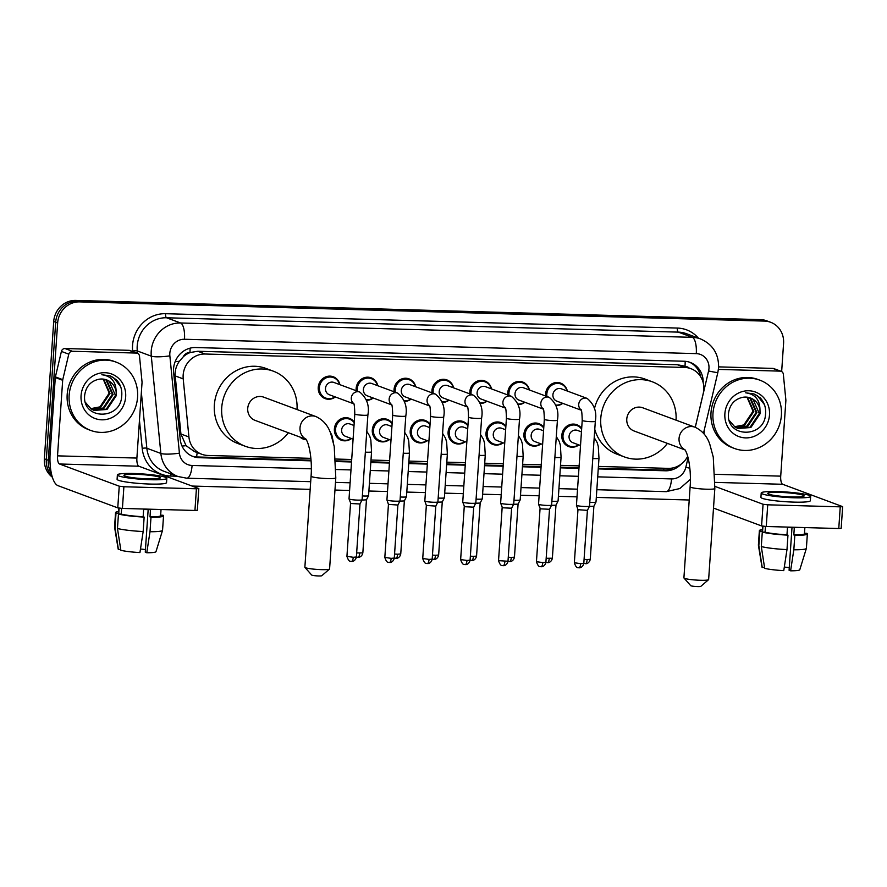 <?xml version="1.0" encoding="UTF-8"?>
<svg xmlns="http://www.w3.org/2000/svg" width="887" height="887" viewBox="0 0 887 887"><rect width="100%" height="100%" fill="white"/><g stroke="black" fill="none" stroke-linecap="round" stroke-linejoin="round"><path stroke-width="1.33" d="M578.912 444.93A11.664 10.877 -69.6 0 1 568.7 446.571A11.664 10.877 -69.6 0 1 561.815 435.34A11.664 10.877 -69.6 0 1 576.827 424.718A11.664 10.877 -69.6 0 1 581.684 428.476M541.003 443.866A11.664 10.877 -69.6 0 1 530.803 445.507A11.664 10.877 -69.6 0 1 523.918 434.275A11.664 10.877 -69.6 0 1 538.919 423.653A11.664 10.877 -69.6 0 1 543.775 427.412M503.106 442.801A11.664 10.877 -69.6 0 1 492.895 444.442A11.664 10.877 -69.6 0 1 486.009 433.211A11.664 10.877 -69.6 0 1 501.022 422.589A11.664 10.877 -69.6 0 1 505.867 426.348M465.198 441.737A11.664 10.877 -69.6 0 1 454.987 443.389A11.664 10.877 -69.6 0 1 448.101 432.146A11.664 10.877 -69.6 0 1 463.114 421.525A11.664 10.877 -69.6 0 1 467.97 425.283M427.29 440.673A11.664 10.877 -69.6 0 1 417.09 442.325A11.664 10.877 -69.6 0 1 410.204 431.082A11.664 10.877 -69.6 0 1 425.206 420.46A11.664 10.877 -69.6 0 1 430.062 424.219M389.393 439.608A11.664 10.877 -69.6 0 1 379.181 441.26A11.664 10.877 -69.6 0 1 372.296 430.018A11.664 10.877 -69.6 0 1 387.309 419.396A11.664 10.877 -69.6 0 1 392.154 423.166M351.485 438.544A11.664 10.877 -69.6 0 1 341.273 440.196A11.664 10.877 -69.6 0 1 334.388 428.953A11.664 10.877 -69.6 0 1 349.4 418.331A11.664 10.877 -69.6 0 1 354.257 422.101M306.314 439.752A11.664 10.877 -69.6 0 1 303.376 439.132A11.664 10.877 -69.6 0 1 300.017 437.08M335.33 396.966A11.664 10.877 -69.6 0 1 325.119 398.618A11.664 10.877 -69.6 0 1 318.233 387.375A11.664 10.877 -69.6 0 1 333.246 376.753A11.664 10.877 -69.6 0 1 339.898 384.67M373.239 398.03A11.664 10.877 -69.6 0 1 366.464 400.314M356.197 390.723A11.664 10.877 -69.6 0 1 356.142 388.439A11.664 10.877 -69.6 0 1 371.154 377.818A11.664 10.877 -69.6 0 1 377.807 385.734M486.952 401.223A11.664 10.877 -69.6 0 1 480.177 403.507M469.91 393.917A11.664 10.877 -69.6 0 1 469.855 391.633A11.664 10.877 -69.6 0 1 484.867 381.011A11.664 10.877 -69.6 0 1 491.52 388.927M562.757 403.341A11.664 10.877 -69.6 0 1 555.983 405.636M545.727 396.045A11.664 10.877 -69.6 0 1 545.66 393.761A11.664 10.877 -69.6 0 1 560.673 383.14A11.664 10.877 -69.6 0 1 567.325 391.045M524.849 402.277A11.664 10.877 -69.6 0 1 518.086 404.572M507.819 394.981A11.664 10.877 -69.6 0 1 507.763 392.697A11.664 10.877 -69.6 0 1 522.765 382.075A11.664 10.877 -69.6 0 1 529.417 389.992M449.044 400.159A11.664 10.877 -69.6 0 1 442.269 402.443M432.013 392.852A11.664 10.877 -69.6 0 1 431.947 390.568A11.664 10.877 -69.6 0 1 446.959 379.946A11.664 10.877 -69.6 0 1 453.612 387.863M411.136 399.095A11.664 10.877 -69.6 0 1 404.372 401.379M394.105 391.788A11.664 10.877 -69.6 0 1 394.05 389.504A11.664 10.877 -69.6 0 1 409.051 378.882A11.664 10.877 -69.6 0 1 415.704 386.799M695.242 427.29L703.225 393.484A21.865 20.401 110.4 0 0 703.801 389.726A21.865 20.401 110.4 0 0 690.884 368.659A21.865 20.401 110.4 0 0 684.753 367.462L205.152 354.013A21.865 20.401 110.4 0 0 183.21 378.882L188.92 436.969A21.865 20.401 110.4 0 0 201.77 454.266A21.865 20.401 110.4 0 0 207.913 455.452L310.882 458.346M183.343 356.729A21.865 20.401 -69.6 0 1 190.306 352.505L189.951 352.494A7.284 6.797 110.4 0 0 183.343 356.729L179.385 361.253C176.214 365.699 174.828 370.589 175.216 375.922L180.926 434.009L186.07 445.673L194.386 451.527L201.77 454.266M690.884 368.659L683.511 365.91L677.358 364.723L197.757 351.263L190.306 352.505M598.415 466.418L668.199 468.369A21.865 20.401 110.4 0 0 687.691 456.317M335.796 459.045L351.707 459.488M370.999 460.031L389.604 460.553M408.896 461.096L427.512 461.617M446.804 462.16L465.42 462.681M484.701 463.225L503.317 463.746M522.609 464.289L541.225 464.81M560.517 465.353L579.133 465.875M703.18 382.707A21.865 20.401 110.4 0 0 690.23 362.428A21.865 20.401 110.4 0 0 684.088 361.242L195.583 347.538A21.865 20.401 110.4 0 0 173.63 372.418L180.205 439.22A21.865 20.401 110.4 0 0 193.056 456.506A21.865 20.401 110.4 0 0 199.198 457.703L311.082 460.841M689.232 362.096A21.865 20.401 -69.6 0 1 700.83 377.008M51.291 473.059A21.865 20.401 -69.6 0 1 48.286 460.298L57.644 322.979A21.865 20.401 -69.6 0 1 79.653 301.879L764.527 321.094A21.865 20.401 -69.6 0 1 770.67 322.28A21.865 20.401 -69.6 0 1 783.576 343.347L781.658 371.553M689.221 500.002L596.308 497.396M577.016 496.853L558.4 496.332M539.108 495.789L520.503 495.268M501.21 494.724L482.595 494.203M463.302 493.66L444.686 493.139M425.405 492.595L406.789 492.074M387.497 491.531L368.881 491.01M349.589 490.467L334.964 490.056M310.173 489.369L192.246 486.054M52.344 477.195A21.865 20.401 -69.6 0 1 44.35 458.834L53.708 321.515A21.865 20.401 -69.6 0 1 75.717 300.416L760.591 319.63L762.565 320.362A21.865 20.401 -69.6 0 1 768.696 321.549A21.865 20.401 -69.6 0 0 762.565 320.362L77.679 301.148L762.565 320.362L764.527 321.094M53.708 321.515L55.681 322.247A21.865 20.401 -69.6 0 1 77.679 301.148A21.865 20.401 -69.6 0 0 55.681 322.247L46.312 459.566L55.681 322.247L57.644 322.979M51.934 475.787A21.865 20.401 -69.6 0 1 46.312 459.566A21.865 20.401 -69.6 0 0 51.934 475.787M598.248 468.901L665.505 470.786A21.865 20.401 110.4 0 0 681.172 464.112M335.94 461.539L351.529 461.972M370.821 462.515L389.437 463.036M408.73 463.579L427.346 464.101M446.638 464.644L465.243 465.165M484.535 465.708L503.151 466.229M522.443 466.773L541.059 467.294M560.351 467.837L578.956 468.358M311.038 460.165L197.224 456.971A21.865 20.401 -69.6 0 1 192.08 456.118M673.155 467.881A21.865 20.401 -69.6 0 1 663.531 470.055L598.293 468.225M579.011 467.682L560.396 467.161M541.103 466.617L522.487 466.096M503.195 465.553L484.579 465.032M465.298 464.489L446.682 463.968M427.39 463.424L408.774 462.903M389.482 462.36L370.866 461.839M351.585 461.295L335.907 460.863M760.591 319.63A21.865 20.401 -69.6 0 1 766.734 320.817L770.67 322.28M712.982 413.364A36.434 33.994 -69.6 0 1 759.882 380.179A36.434 33.994 -69.6 0 1 781.392 415.293A36.434 33.994 -69.6 0 1 734.491 448.478A36.434 33.994 -69.6 0 1 712.982 413.364M734.491 448.478L732.529 447.747A36.434 33.994 -69.6 0 1 711.008 412.632A36.434 33.994 -69.6 0 1 757.908 379.448L759.882 380.179M769.495 414.95A23.761 22.164 -69.6 0 1 745.579 437.89A23.761 22.164 -69.6 0 1 724.879 413.697A23.761 22.164 -69.6 0 1 748.794 390.768A23.761 22.164 -69.6 0 1 769.495 414.95M728.526 413.098C725.522 438.056 764.261 438.621 765.514 414.484C766.18 407.942 764.428 402.399 760.226 397.842L753.906 393.906L745.668 392.808C755.014 394.061 759.782 399.693 759.971 409.683A16.465 15.367 -69.6 0 0 750.469 397.975A16.465 15.367 -69.6 0 0 742.153 397.443C734.381 399.416 729.835 404.638 728.526 413.098M737.54 428.31L750.069 427.246L759.283 413.508L753.041 399.35L750.324 397.919M729.258 420.482L734.868 426.913L737.929 428.454L750.857 427.534L760.07 413.808L759.971 409.683M736.033 427.601L746.943 426.082L756.167 412.355L749.914 398.185L748.695 397.443M736.398 427.789L747.73 426.381L756.944 412.643L750.701 398.474L749.105 397.542M734.58 426.714L743.827 424.928L753.041 411.191L746.987 397.154M734.935 426.957L744.603 425.217L753.817 411.479L747.419 397.21M764.417 404.594L757.443 395.757L753.795 393.872M718.415 369.402L780.161 371.132L772.788 368.393A3.648 3.404 -69.6 0 1 773.808 368.593L781.181 371.331A3.648 3.404 110.4 0 0 780.161 371.132M718.636 366.874L772.788 368.393M842.65 506.643L841.175 528.319L838.769 528.53L840.244 506.843L842.65 506.643L782.678 484.28A7.284 2.506 91.6 0 1 780.715 476.142L785.871 400.569A3.648 3.404 110.4 0 0 785.86 399.948L783.332 374.214A3.648 3.404 110.4 0 0 781.181 371.331M766.246 526.49L761.589 525.936L763.064 504.259L767.721 504.814L766.246 526.49L838.769 528.53M713.503 508.074L761.589 525.936M767.721 504.814L840.244 506.843M763.064 504.259L714.966 486.386M704.067 433.976L704.378 429.563M792.08 496.964A18.217 1.985 3.9 0 0 804.11 495.911A18.217 1.985 3.9 0 0 779.784 492.396A18.217 1.985 3.9 0 0 767.754 493.438A18.217 1.985 3.9 0 0 792.08 496.964M791.991 527.71L789.086 570.263L790.605 570.818L793.832 549.785L794.819 535.338L793.821 534.961L794.308 527.732A21.133 2.295 3.9 0 1 790.993 527.676A21.133 2.295 3.9 0 1 787.468 527.543L786.98 534.772L787.966 535.138L786.991 549.596L783.764 570.629A18.949 2.062 3.9 0 1 764.683 568.356L761.301 546.547L762.288 532.089L765.06 532.167L765.448 526.457M789.264 567.658A14.569 1.586 3.9 0 0 784.308 567.07M762.609 526.168L762.288 530.825A21.133 2.295 3.9 0 0 762.598 531.258L759.826 531.169L758.84 545.627L762.221 567.447L764.55 567.514M762.942 526.224L762.598 531.258M765.06 532.167A21.133 2.295 3.9 0 0 786.98 534.772M761.212 492.995L760.924 497.33A24.781 2.694 3.9 0 0 793.998 502.12A24.781 2.694 3.9 0 0 810.352 500.7L810.651 496.365A24.781 2.694 3.9 0 0 777.577 491.575A24.781 2.694 3.9 0 0 761.212 492.995A24.781 2.694 3.9 0 0 794.297 497.784A24.781 2.694 3.9 0 0 810.651 496.365M762.376 529.572A24.049 2.617 3.9 0 0 759.383 530.626A24.049 2.617 3.9 0 0 759.826 531.169M762.288 532.089A24.049 2.617 3.9 0 0 787.966 535.138M759.383 530.626L758.396 545.073A24.049 2.617 3.9 0 0 758.396 545.139A24.049 2.617 3.9 0 0 758.84 545.627M761.301 546.547A24.049 2.617 3.9 0 0 786.991 549.596M758.396 545.139L762.011 567.159A18.949 2.062 3.9 0 0 762.221 567.447M793.821 534.961A21.133 2.295 3.9 0 0 804.454 533.697L804.875 527.577M794.819 535.338A24.049 2.617 3.9 0 0 807.358 533.896A24.049 2.617 3.9 0 0 806.915 533.342L804.487 533.275M793.832 549.785A24.049 2.617 3.9 0 0 806.361 548.41A24.049 2.617 3.9 0 0 806.383 548.343L807.358 533.896M790.605 570.818A18.949 2.062 3.9 0 0 799.797 569.731L806.361 548.41M708.547 579.699L700.83 586.351A5.1 0.554 -176.1 0 1 697.504 586.584A5.1 0.554 -176.1 0 1 690.718 585.664L683.977 578.025A12.385 1.353 3.9 0 0 700.453 580.275A12.385 1.353 3.9 0 0 708.547 579.699A12.385 1.353 3.9 0 0 708.635 579.566L714.833 488.504A12.385 1.353 -176.1 0 1 706.662 489.214A12.385 1.353 -176.1 0 1 690.119 486.819L683.91 577.88A12.385 1.353 3.9 0 0 683.977 578.025M684.997 449.809A12.385 11.553 110.4 0 1 679.054 438.488A12.385 11.553 110.4 0 1 691.516 426.525A12.385 11.553 110.4 0 1 694.998 427.201L642.72 407.776A12.385 11.553 110.4 0 0 626.776 419.063A12.385 11.553 110.4 0 0 634.083 430.993L685.097 449.953M667.423 443.389A40.081 37.387 -69.6 0 1 624.437 456.949A40.081 37.387 -69.6 0 1 600.776 418.331A40.081 37.387 -69.6 0 1 652.366 381.82A40.081 37.387 -69.6 0 1 676.049 420.161M594.445 408.685A40.081 37.387 -69.6 0 1 644.982 379.071L652.366 381.82M624.437 456.949L617.064 454.211A40.081 37.387 -69.6 0 1 594.767 429.352M329.498 569.066L321.793 575.718A5.1 0.554 -176.1 0 1 318.455 575.951A5.1 0.554 -176.1 0 1 311.67 575.031L304.928 567.392A12.385 1.353 3.9 0 0 321.404 569.631A12.385 1.353 3.9 0 0 329.498 569.066A12.385 1.353 3.9 0 0 329.587 568.922L335.796 477.86A12.385 1.353 -176.1 0 1 327.613 478.581A12.385 1.353 -176.1 0 1 311.071 476.175L304.873 567.236A12.385 1.353 3.9 0 0 304.928 567.392M305.948 439.165A12.385 11.553 110.4 0 1 300.006 427.856A12.385 11.553 110.4 0 1 312.479 415.892A12.385 11.553 110.4 0 1 315.949 416.568L263.672 397.143A12.385 11.553 110.4 0 0 247.728 408.419A12.385 11.553 110.4 0 0 255.046 420.36L306.048 439.32M288.375 432.745A40.081 37.387 -69.6 0 1 245.4 446.316A40.081 37.387 -69.6 0 1 221.728 407.698A40.081 37.387 -69.6 0 1 273.318 371.176A40.081 37.387 -69.6 0 1 297.012 409.528M245.4 446.316L238.015 443.578A40.081 37.387 -69.6 0 1 214.355 404.949A40.081 37.387 -69.6 0 1 265.945 368.438L273.318 371.176M581.229 410.215L556.781 401.124A6.564 6.12 -69.6 0 1 552.911 394.804A6.564 6.12 -69.6 0 1 561.349 388.828L587.127 398.407A6.564 6.12 -69.6 0 0 581.107 409.905M546.946 396.5A10.932 10.2 -69.6 0 1 546.835 393.961A10.932 10.2 -69.6 0 1 560.906 384.004A10.932 10.2 -69.6 0 1 567.037 390.945M582.227 420.394A6.564 0.71 -176.1 0 0 590.598 421.647A6.564 0.71 -176.1 0 0 590.986 421.658A6.564 0.71 -176.1 0 0 595.321 421.281L589.533 506.133A6.564 0.71 -176.1 0 1 589.522 506.155A6.564 0.71 -176.1 0 1 585.198 506.51A6.564 0.71 -176.1 0 1 576.827 505.512A6.564 0.71 -176.1 0 1 576.45 505.268A6.564 0.71 -176.1 0 1 576.45 505.235L582.227 420.394C582.038 413.209 581.606 409.617 580.952 409.594M580.675 563.655L583.801 563.389L587.416 510.358L577.969 509.692L574.355 562.746C576.617 569.798 578.801 567.092 578.379 567.747L578.945 567.802A4.734 1.63 -88.4 0 0 580.675 563.655L574.355 562.746M562.469 403.241A10.932 10.2 -69.6 0 1 555.794 405.06M543.321 409.151L518.884 400.059A6.564 6.12 -69.6 0 1 515.003 393.739A6.564 6.12 -69.6 0 1 523.452 387.763L549.219 397.343A6.564 6.12 -69.6 0 0 543.199 408.84M509.049 395.436A10.932 10.2 -69.6 0 1 508.938 392.897A10.932 10.2 -69.6 0 1 523.008 382.94A10.932 10.2 -69.6 0 1 529.129 389.881M544.33 419.329A6.564 0.71 -176.1 0 0 552.69 420.582A6.564 0.71 -176.1 0 0 553.078 420.593A6.564 0.71 -176.1 0 0 557.413 420.216L551.625 505.069A6.564 0.71 -176.1 0 1 551.614 505.102A6.564 0.71 -176.1 0 1 547.301 505.446A6.564 0.71 -176.1 0 1 538.93 504.448A6.564 0.71 -176.1 0 1 538.542 504.204A6.564 0.71 -176.1 0 1 538.542 504.171L544.33 419.329C544.13 412.145 543.709 408.552 543.044 408.53M540.848 566.704A4.734 1.63 -88.4 0 0 541.037 566.738A4.734 1.63 -88.4 0 0 542.766 562.591L545.893 562.325L549.519 509.293L540.338 508.828L538.542 504.204M524.561 402.177A10.932 10.2 -69.6 0 1 517.886 403.995M505.424 408.087L480.976 398.995A6.564 6.12 -69.6 0 1 477.106 392.675A6.564 6.12 -69.6 0 1 485.544 386.699L511.311 396.278A6.564 6.12 -69.6 0 0 505.291 407.776M471.141 394.371A10.932 10.2 -69.6 0 1 471.03 391.832A10.932 10.2 -69.6 0 1 485.1 381.876A10.932 10.2 -69.6 0 1 491.221 388.816M506.422 418.265A6.564 0.71 -176.1 0 0 514.782 419.518A6.564 0.71 -176.1 0 0 515.181 419.529A6.564 0.71 -176.1 0 0 519.505 419.152L513.728 504.004A6.564 0.71 -176.1 0 1 513.717 504.038A6.564 0.71 -176.1 0 1 509.393 504.381A6.564 0.71 -176.1 0 1 501.022 503.384A6.564 0.71 -176.1 0 1 500.645 503.14A6.564 0.71 -176.1 0 1 500.634 503.106L506.422 418.265C506.222 411.08 505.801 407.488 505.135 407.477M511.611 508.218L502.441 507.763L500.645 503.14M486.653 401.112A10.932 10.2 -69.6 0 1 479.989 402.931M467.516 407.022L443.068 397.93A6.564 6.12 -69.6 0 1 439.198 391.61A6.564 6.12 -69.6 0 1 447.647 385.645L473.414 395.214A6.564 6.12 -69.6 0 0 467.394 406.723M433.233 393.307A10.932 10.2 -69.6 0 1 433.122 390.768A10.932 10.2 -69.6 0 1 447.192 380.811A10.932 10.2 -69.6 0 1 453.324 387.752M468.513 417.2A6.564 0.71 -176.1 0 0 476.884 418.453A6.564 0.71 -176.1 0 0 477.273 418.464A6.564 0.71 -176.1 0 0 481.608 418.087L475.82 502.94A6.564 0.71 -176.1 0 1 475.809 502.973A6.564 0.71 -176.1 0 1 471.485 503.317A6.564 0.71 -176.1 0 1 463.114 502.319A6.564 0.71 -176.1 0 1 462.737 502.075A6.564 0.71 -176.1 0 1 462.737 502.042L468.513 417.2C468.325 410.016 467.892 406.423 467.238 406.412M465.043 564.575A4.734 1.63 -88.4 0 0 465.231 564.609A4.734 1.63 -88.4 0 0 466.961 560.473L470.088 560.196L473.702 507.164L464.533 506.699L462.737 502.075M448.755 400.048A10.932 10.2 -69.6 0 1 442.081 401.866M429.607 405.958L405.171 396.877A6.564 6.12 -69.6 0 1 401.29 390.546A6.564 6.12 -69.6 0 1 409.739 384.581L435.506 394.15A6.564 6.12 -69.6 0 0 429.485 405.658M395.336 392.242A10.932 10.2 -69.6 0 1 395.225 389.703A10.932 10.2 -69.6 0 1 409.295 379.747A10.932 10.2 -69.6 0 1 415.415 386.688M430.616 416.136A6.564 0.71 -176.1 0 0 438.976 417.389A6.564 0.71 -176.1 0 0 439.364 417.4A6.564 0.71 -176.1 0 0 443.7 417.034L437.912 501.876A6.564 0.71 -176.1 0 1 437.901 501.909A6.564 0.71 -176.1 0 1 433.588 502.253A6.564 0.71 -176.1 0 1 425.217 501.255A6.564 0.71 -176.1 0 1 424.829 501.011A6.564 0.71 -176.1 0 1 424.829 500.978L430.616 416.136C430.417 408.951 429.995 405.359 429.33 405.348M427.135 563.511A4.734 1.63 -88.4 0 0 427.323 563.544A4.734 1.63 -88.4 0 0 429.053 559.409L432.191 559.132L435.805 506.1L426.348 505.446M410.847 398.984A10.932 10.2 -69.6 0 1 404.173 400.802M391.71 404.893L367.262 395.813A6.564 6.12 -69.6 0 1 363.393 389.493A6.564 6.12 -69.6 0 1 371.83 383.517L397.609 393.085A6.564 6.12 -69.6 0 0 391.577 404.594M357.428 391.178A10.932 10.2 -69.6 0 1 357.317 388.639A10.932 10.2 -69.6 0 1 371.387 378.682A10.932 10.2 -69.6 0 1 377.518 385.623M392.708 415.072A6.564 0.71 -176.1 0 0 401.068 416.325A6.564 0.71 -176.1 0 0 401.467 416.347A6.564 0.71 -176.1 0 0 405.791 415.97L400.015 500.811A6.564 0.71 -176.1 0 1 400.004 500.845A6.564 0.71 -176.1 0 1 395.68 501.188A6.564 0.71 -176.1 0 1 387.309 500.19A6.564 0.71 -176.1 0 1 386.932 499.946A6.564 0.71 -176.1 0 1 386.92 499.913L392.708 415.072C392.509 407.887 392.087 404.295 391.422 404.284M391.156 558.344L394.283 558.067L397.897 505.036L388.451 504.381L384.825 557.424C387.098 564.476 389.282 561.781 388.85 562.436L389.426 562.48A4.734 1.63 -88.4 0 0 391.156 558.344L384.825 557.424M372.939 397.919A10.932 10.2 -69.6 0 1 366.276 399.738M353.802 403.829L329.354 394.748A6.564 6.12 -69.6 0 1 325.485 388.428A6.564 6.12 -69.6 0 1 333.933 382.452L359.701 392.032A6.564 6.12 -69.6 0 0 353.68 403.53M335.042 396.855A10.932 10.2 -69.6 0 1 325.873 398.108A10.932 10.2 -69.6 0 1 319.409 387.575A10.932 10.2 -69.6 0 1 333.49 377.618A10.932 10.2 -69.6 0 1 339.61 384.559M354.8 414.007A6.564 0.71 -176.1 0 0 363.171 415.26A6.564 0.71 -176.1 0 0 363.559 415.282A6.564 0.71 -176.1 0 0 367.894 414.905L362.107 499.747A6.564 0.71 -176.1 0 1 362.096 499.78A6.564 0.71 -176.1 0 1 357.771 500.124A6.564 0.71 -176.1 0 1 349.4 499.126A6.564 0.71 -176.1 0 1 349.023 498.893A6.564 0.71 -176.1 0 1 349.023 498.86L354.8 414.007C354.612 406.834 354.179 403.23 353.525 403.219M351.33 561.382A4.734 1.63 -88.4 0 0 351.518 561.416A4.734 1.63 -88.4 0 0 353.248 557.28L356.374 557.003L359.989 503.971L350.82 503.517L349.023 498.893M580.519 445.529L572.935 442.713A6.564 6.12 -69.6 0 1 569.066 436.382A6.564 6.12 -69.6 0 1 577.504 430.417L581.451 431.88M578.623 444.819A10.932 10.2 -69.6 0 1 569.454 446.072A10.932 10.2 -69.6 0 1 562.99 435.539A10.932 10.2 -69.6 0 1 577.06 425.583A10.932 10.2 -69.6 0 1 581.628 429.142M585.22 563.655A4.734 1.63 -88.4 0 0 585.409 563.688A4.734 1.63 -88.4 0 0 587.139 559.553L590.265 559.276L593.88 506.244L589.378 506.444M592.782 458.512A6.564 0.71 -176.1 0 0 594.257 458.59A6.564 0.71 -176.1 0 0 598.98 458.224L595.997 502.02A6.564 0.71 -176.1 0 1 595.986 502.053A6.564 0.71 -176.1 0 1 589.788 502.308M542.611 444.465L535.038 441.648A6.564 6.12 -69.6 0 1 531.158 435.329A6.564 6.12 -69.6 0 1 539.606 429.352L543.543 430.816M540.715 443.755A10.932 10.2 -69.6 0 1 531.546 445.008A10.932 10.2 -69.6 0 1 525.093 434.475A10.932 10.2 -69.6 0 1 539.163 424.518A10.932 10.2 -69.6 0 1 543.731 428.077M555.972 505.169L551.481 505.379M554.874 457.448A6.564 0.71 -176.1 0 0 556.349 457.526A6.564 0.71 -176.1 0 0 561.072 457.16L558.089 500.955A6.564 0.71 -176.1 0 1 558.078 500.989A6.564 0.71 -176.1 0 1 551.891 501.244M504.703 443.4L497.13 440.584A6.564 6.12 -69.6 0 1 493.261 434.264A6.564 6.12 -69.6 0 1 501.698 428.288L505.634 429.751M502.807 442.691A10.932 10.2 -69.6 0 1 493.638 443.943A10.932 10.2 -69.6 0 1 487.185 433.41A10.932 10.2 -69.6 0 1 501.255 423.454A10.932 10.2 -69.6 0 1 505.823 427.013M509.404 561.526A4.734 1.63 -88.4 0 0 509.593 561.56A4.734 1.63 -88.4 0 0 511.322 557.424L514.449 557.147L518.075 504.115L513.573 504.315M516.966 456.384A6.564 0.71 -176.1 0 0 518.452 456.461A6.564 0.71 -176.1 0 0 523.175 456.095L520.181 499.891A6.564 0.71 -176.1 0 1 520.17 499.924A6.564 0.71 -176.1 0 1 513.983 500.179M466.806 442.336L459.222 439.52A6.564 6.12 -69.6 0 1 455.353 433.2A6.564 6.12 -69.6 0 1 463.79 427.224L467.737 428.687M464.91 441.626A10.932 10.2 -69.6 0 1 455.741 442.879A10.932 10.2 -69.6 0 1 449.277 432.346A10.932 10.2 -69.6 0 1 463.347 422.389A10.932 10.2 -69.6 0 1 467.926 425.948M471.507 560.462A4.734 1.63 -88.4 0 0 471.696 560.495A4.734 1.63 -88.4 0 0 473.425 556.36L476.552 556.082L480.166 503.051L475.665 503.251M479.069 455.319A6.564 0.71 -176.1 0 0 480.543 455.397A6.564 0.71 -176.1 0 0 485.267 455.031L482.284 498.827A6.564 0.71 -176.1 0 1 482.273 498.86A6.564 0.71 -176.1 0 1 476.075 499.115M428.898 441.271L421.325 438.455A6.564 6.12 -69.6 0 1 417.444 432.135A6.564 6.12 -69.6 0 1 425.893 426.159L429.829 427.623M427.002 440.562A10.932 10.2 -69.6 0 1 417.832 441.826A10.932 10.2 -69.6 0 1 411.38 431.282A10.932 10.2 -69.6 0 1 425.45 421.325A10.932 10.2 -69.6 0 1 430.018 424.884M433.599 559.398A4.734 1.63 -88.4 0 0 433.787 559.431A4.734 1.63 -88.4 0 0 435.517 555.295L438.644 555.018L442.258 501.998L437.768 502.186M441.161 454.255A6.564 0.71 -176.1 0 0 442.635 454.332A6.564 0.71 -176.1 0 0 447.358 453.967L444.376 497.762A6.564 0.71 -176.1 0 1 444.365 497.795A6.564 0.71 -176.1 0 1 438.178 498.05M390.99 440.207L383.417 437.391A6.564 6.12 -69.6 0 1 379.547 431.071A6.564 6.12 -69.6 0 1 387.985 425.095L391.921 426.558M389.094 439.497A10.932 10.2 -69.6 0 1 379.924 440.761A10.932 10.2 -69.6 0 1 373.471 430.228A10.932 10.2 -69.6 0 1 387.541 420.261A10.932 10.2 -69.6 0 1 392.109 423.82M395.691 558.333A4.734 1.63 -88.4 0 0 395.879 558.366A4.734 1.63 -88.4 0 0 397.609 554.231L400.747 553.954L404.361 500.922L399.86 501.122M403.252 453.19A6.564 0.71 -176.1 0 0 404.738 453.268A6.564 0.71 -176.1 0 0 409.461 452.902L406.468 496.698A6.564 0.71 -176.1 0 1 406.457 496.731A6.564 0.71 -176.1 0 1 400.27 496.986M353.093 439.143L345.509 436.326A6.564 6.12 -69.6 0 1 341.639 430.007A6.564 6.12 -69.6 0 1 350.077 424.03L354.024 425.494M351.197 438.433A10.932 10.2 -69.6 0 1 342.027 439.697A10.932 10.2 -69.6 0 1 335.563 429.164A10.932 10.2 -69.6 0 1 349.633 419.196A10.932 10.2 -69.6 0 1 354.212 422.755M366.453 499.847L361.951 500.057M365.355 452.137A6.564 0.71 -176.1 0 0 366.83 452.204A6.564 0.71 -176.1 0 0 371.553 451.838L368.571 495.633A6.564 0.71 -176.1 0 1 368.56 495.667A6.564 0.71 -176.1 0 1 362.362 495.933M304.818 438.854A10.932 10.2 -69.6 0 1 304.119 438.633A10.932 10.2 -69.6 0 1 303.443 438.344M72.368 351.274A3.648 3.404 110.4 0 0 68.787 354.168L62.766 379.658A3.648 3.404 110.4 0 0 62.678 380.279L55.293 377.54A3.648 3.404 -69.6 0 1 55.393 376.908L61.414 351.418A3.648 3.404 -69.6 0 1 64.984 348.536L72.368 351.274L136.332 353.07L128.959 350.321A3.648 3.404 -69.6 0 1 129.979 350.52L137.363 353.27A3.648 3.404 110.4 0 0 136.332 353.07M64.984 348.536L128.959 350.321M55.293 377.54L50.149 453.102A29.149 10.001 -88.4 0 0 58.01 485.666L117.76 507.874L119.246 486.198L59.484 463.99A7.284 2.506 91.6 0 1 57.522 455.851L62.678 380.279M198.821 488.571L197.346 510.258L194.94 510.468L196.415 488.781L198.821 488.571L138.86 466.218A7.284 2.506 91.6 0 1 136.886 458.069L142.042 382.508A3.648 3.404 110.4 0 0 142.031 381.876L139.503 356.153A3.648 3.404 110.4 0 0 137.363 353.27M119.246 486.198L123.892 486.752L122.417 508.428L194.94 510.468M122.417 508.428L117.76 507.874M123.892 486.752L196.415 488.781M148.251 478.891A18.217 1.985 3.9 0 0 160.281 477.849A18.217 1.985 3.9 0 0 135.955 474.323A18.217 1.985 3.9 0 0 123.936 475.377A18.217 1.985 3.9 0 0 148.251 478.891M148.162 509.637L145.268 552.191L146.776 552.756L150.003 531.723L150.99 517.265L149.992 516.899L150.48 509.67A21.133 2.295 3.9 0 1 147.164 509.615A21.133 2.295 3.9 0 1 143.639 509.482L143.151 516.711L144.149 517.077L143.162 531.535L139.935 552.568A18.949 2.062 3.9 0 1 120.854 550.295L117.472 528.475L118.459 514.028L121.231 514.105L121.619 508.395M145.446 549.585A14.569 1.586 3.9 0 0 140.479 549.009M118.78 508.107L118.459 512.753A21.133 2.295 3.9 0 0 118.769 513.185L115.997 513.107L115.011 527.565L118.392 549.375L120.721 549.441M119.113 508.162L118.769 513.185M121.231 514.105A21.133 2.295 3.9 0 0 143.151 516.711M117.383 474.922L117.095 479.257A24.781 2.694 3.9 0 0 150.169 484.058A24.781 2.694 3.9 0 0 166.534 482.628L166.823 478.293A24.781 2.694 3.9 0 0 133.749 473.503A24.781 2.694 3.9 0 0 117.383 474.922A24.781 2.694 3.9 0 0 150.468 479.723A24.781 2.694 3.9 0 0 166.823 478.293M118.548 511.511A24.049 2.617 3.9 0 0 115.554 512.553A24.049 2.617 3.9 0 0 115.997 513.107M118.459 514.028A24.049 2.617 3.9 0 0 144.149 517.077M115.554 512.553L114.567 527.011A24.049 2.617 3.9 0 0 114.567 527.078A24.049 2.617 3.9 0 0 115.011 527.565M117.472 528.475A24.049 2.617 3.9 0 0 143.162 531.535M114.567 527.078L118.182 549.086A18.949 2.062 3.9 0 0 118.392 549.375M149.992 516.899A21.133 2.295 3.9 0 0 160.625 515.624L161.046 509.515M150.99 517.265A24.049 2.617 3.9 0 0 163.541 515.824A24.049 2.617 3.9 0 0 163.097 515.269L160.658 515.203M150.003 531.723A24.049 2.617 3.9 0 0 162.543 530.348A24.049 2.617 3.9 0 0 162.554 530.282L163.541 515.824M146.776 552.756A18.949 2.062 3.9 0 0 155.979 551.67L162.543 530.348M69.153 395.303A36.434 33.994 -69.6 0 1 116.053 362.107A36.434 33.994 -69.6 0 1 137.574 397.221A36.434 33.994 -69.6 0 1 90.674 430.417A36.434 33.994 -69.6 0 1 69.153 395.303M90.674 430.417L88.7 429.685A36.434 33.994 -69.6 0 1 67.179 394.571A36.434 33.994 -69.6 0 1 114.09 361.375L116.053 362.107M125.666 396.888A23.761 22.164 -69.6 0 1 101.75 419.817A23.761 22.164 -69.6 0 1 81.061 395.635A23.761 22.164 -69.6 0 1 104.965 372.706A23.761 22.164 -69.6 0 1 125.666 396.888M84.697 395.037C81.693 419.994 120.432 420.56 121.685 396.411C122.362 389.881 120.599 384.326 116.408 379.769L110.077 375.844L101.839 374.735C111.185 375.999 115.953 381.621 116.142 391.622A16.465 15.367 -69.6 0 0 106.64 379.913A16.465 15.367 -69.6 0 0 98.335 379.37C90.552 381.355 86.006 386.566 84.697 395.037M93.712 410.237L106.24 409.184L115.465 395.447L109.212 381.277L106.495 379.858M85.44 402.421L91.039 408.84L94.1 410.393L107.028 409.472L116.241 395.735L116.142 391.622M92.204 409.539L103.125 408.02L112.339 394.283L106.096 380.113L104.866 379.381M92.57 409.727L103.901 408.308L113.115 394.571L106.872 380.412L105.276 379.481M90.762 408.652L99.998 406.856L109.212 393.129L103.169 379.093M91.117 408.885L100.774 407.155L109.999 393.418L103.602 379.148M120.588 386.532L113.614 377.696L109.966 375.8M175.138 361.719A21.865 3.648 -5.6 0 0 179.385 361.253M689.033 367.961A7.284 6.797 110.4 0 0 685.008 366.386A21.865 7.506 -88.4 0 0 685.152 361.308M663.631 470.055A21.865 7.506 -88.4 0 0 663.908 468.258M196.57 456.938A21.865 7.506 -88.4 0 0 197.136 452.547M182.023 446.072A21.865 3.648 -5.6 0 0 186.07 445.673M189.951 352.494A21.865 7.506 -88.4 0 0 190.095 348.159M677.358 364.723L684.753 367.462M180.926 434.009L188.92 436.969M175.216 375.922L183.21 378.882M197.757 351.263L205.152 354.013M695.275 427.312L708.591 370.966A14.569 13.593 110.4 0 0 708.968 368.46A14.569 13.593 110.4 0 0 696.273 353.625L184.496 339.255A14.569 13.593 110.4 0 0 169.827 353.325A14.569 13.593 110.4 0 0 169.86 355.842L179.418 453.146A14.569 13.593 110.4 0 0 192.08 465.464L311.337 468.813M179.418 453.146A14.569 2.428 -5.6 0 1 160.857 453.445L146.843 448.234A29.149 27.198 110.4 0 0 163.984 471.296L177.999 476.507A29.149 27.198 -69.6 0 1 160.857 453.445L151.289 356.153A29.149 27.198 -69.6 0 1 151.222 351.119A29.149 27.198 -69.6 0 1 180.56 322.979L692.337 337.337A29.149 27.198 -69.6 0 1 700.519 338.923L686.505 333.712A29.149 27.198 110.4 0 0 678.322 332.126L166.545 317.768A29.149 27.198 110.4 0 0 137.208 345.908A29.149 27.198 110.4 0 0 137.274 350.942L137.507 353.325M132.684 351.529L132.64 351.019A32.797 30.59 -69.6 0 1 165.559 313.699L677.335 328.057A3.648 1.253 -88.4 0 0 678.322 332.126L692.337 337.337A14.569 5 91.6 0 1 696.273 353.625M132.64 351.019A3.648 0.61 174.4 0 1 137.274 350.942L151.289 356.153A14.569 2.428 -5.6 0 0 169.86 355.842M677.335 328.057A32.797 30.59 -69.6 0 1 698.413 338.147M177.234 476.219L170.692 476.042A32.797 30.59 -69.6 0 1 142.197 448.312L139.459 420.405M79.653 301.879L75.717 300.416M48.286 460.298L44.35 458.834M184.496 339.255A14.569 5 91.6 0 0 180.56 322.979L166.545 317.768A3.648 1.253 -88.4 0 1 165.559 313.699M141.366 392.475L146.843 448.234A3.648 0.61 174.4 0 0 142.197 448.312M597.705 476.851L671.526 478.913A14.569 13.593 110.4 0 0 685.817 467.349L688.079 457.792M336.118 469.511L350.997 469.922M370.278 470.465L388.894 470.986M408.186 471.529L426.802 472.05M446.094 472.594L464.71 473.115M483.992 473.658L502.607 474.179M521.9 474.722L540.516 475.244M559.808 475.787L578.413 476.308M171.091 473.935A3.648 1.253 -88.4 0 0 170.692 476.042M192.08 465.464A14.569 5 91.6 0 1 186.758 478.204L310.705 481.685M671.526 478.913A14.569 5 91.6 0 1 666.204 491.653L679.786 488.56L690.385 479.324M685.817 467.349A14.569 0.699 13.3 0 0 689.842 468.181M708.591 370.966A14.569 0.699 13.3 0 0 717.849 372.485L703.491 433.277M663.531 470.055L665.505 470.786M197.224 456.971L199.198 457.703M715.122 482.384L782.678 484.28M715.077 474.301L780.715 476.142M578.756 567.758A4.734 1.63 -88.4 0 0 578.945 567.802L579.677 567.758C579.023 567.968 582.814 567.868 583.801 563.389M542.766 562.591L536.447 561.682L540.061 508.639M502.951 565.64A4.734 1.63 -88.4 0 0 503.14 565.673L503.871 565.64C503.206 565.839 507.009 565.74 507.996 561.26L498.538 560.617L502.153 507.586M498.538 560.617C500.811 567.669 502.996 564.975 502.563 565.618L503.14 565.673A4.734 1.63 -88.4 0 0 504.869 561.526M466.961 560.473L460.641 559.553L464.256 506.521M429.053 559.409L422.733 558.488L426.348 505.457L424.829 501.011M389.238 562.447A4.734 1.63 -88.4 0 0 389.426 562.48L390.158 562.447C389.493 562.646 393.296 562.546 394.283 558.067M353.248 557.28L346.928 556.36L350.542 503.328M587.139 559.553L584.078 559.342M547.312 562.591A4.734 1.63 -88.4 0 0 547.501 562.624L548.233 562.591C547.578 562.79 551.37 562.691 552.357 558.211L546.17 558.289M536.447 561.682C538.708 568.733 540.904 566.028 540.471 566.682L541.769 566.704C541.114 566.904 544.917 566.804 545.893 562.325L547.501 562.624A4.734 1.63 -88.4 0 0 549.23 558.488M511.322 557.424L508.273 557.224M473.425 556.36L470.365 556.16M435.517 555.295L432.457 555.096M397.609 554.231L394.56 554.031M357.794 557.269A4.734 1.63 -88.4 0 0 357.982 557.302L358.714 557.269C358.049 557.468 361.852 557.369 362.838 552.9L356.652 552.967M346.928 556.36C349.19 563.411 351.385 560.717 350.953 561.371L352.25 561.382C351.596 561.582 355.388 561.482 356.374 557.003L357.982 557.302A4.734 1.63 -88.4 0 0 359.712 553.166M59.484 463.99L138.86 466.218M57.522 455.851L136.886 458.069M55.393 376.908L62.766 379.658M68.787 354.168L61.414 351.418M717.849 372.485L718.592 367.628C718.825 353.935 712.793 344.378 700.519 338.923M177.999 476.507L186.758 478.204M335.486 482.384L350.11 482.794M369.402 483.326L388.018 483.847M407.31 484.391L425.926 484.912M445.219 485.455L463.823 485.976M483.116 486.519L501.732 487.041M521.024 487.584L539.64 488.105M558.932 488.648L577.537 489.169M596.829 489.713L666.204 491.653M694.998 427.201C702.304 430.65 707.261 436.415 709.866 444.52L713.259 457.038L714.833 488.504M684.753 449.487C688.512 454.377 691.361 471.23 690.119 486.819M315.949 416.568C323.256 420.006 328.212 425.782 330.829 433.887L334.211 446.405L335.796 477.86M305.705 438.843C309.474 443.744 312.324 460.586 311.071 476.175M595.321 421.281C597.006 411.978 594.279 404.361 587.127 398.407M560.906 384.004L556.87 382.497M577.969 509.726L576.45 505.268M587.416 510.369L589.522 506.155M557.413 420.216C559.098 410.914 556.371 403.297 549.219 397.343M523.008 382.94L518.962 381.432M549.508 509.304L551.614 505.102M519.505 419.152C521.201 409.849 518.463 402.232 511.311 396.278M485.1 381.876L481.064 380.368M511.599 508.24L513.717 504.038M514.449 557.147C513.473 561.626 509.67 561.726 510.324 561.526L507.996 561.238L511.611 508.229M476.552 556.082C475.565 560.562 471.762 560.662 472.427 560.462L470.088 560.174C469.101 564.675 465.309 564.775 465.963 564.575L464.666 564.553C465.098 563.91 462.903 566.605 460.641 559.553M481.608 418.087C483.293 408.796 480.566 401.168 473.414 395.214M447.192 380.811L443.156 379.314M473.702 507.176L475.809 502.973M432.191 559.132C431.204 563.611 427.401 563.711 428.066 563.511L426.758 563.5C427.19 562.846 424.995 565.54 422.733 558.488M443.7 417.034C445.385 407.732 442.657 400.104 435.506 394.15M409.295 379.747L405.248 378.25M435.794 506.111L437.901 501.909M405.791 415.97C407.488 406.667 404.749 399.039 397.609 393.085M371.387 378.682L367.351 377.186M388.451 504.404L386.932 499.946M397.886 505.047L400.004 500.845M367.894 414.905C369.58 405.603 366.852 397.975 359.701 392.032M333.49 377.618L329.443 376.121M325.873 398.108L321.826 396.611M359.989 503.982L362.096 499.78M590.265 559.276C589.278 563.755 585.475 563.855 586.141 563.655L583.801 563.367M598.98 458.224L598.27 446.405L597.184 442.58L594.201 437.613M577.06 425.583L573.024 424.086M593.869 506.255L595.986 502.053M569.454 446.072L565.407 444.575M561.072 457.16L560.373 445.341L559.287 441.515L556.293 436.548M539.163 424.518L535.116 423.021M552.357 558.211L555.972 505.18L558.078 500.989M531.546 445.008L527.499 443.511M523.175 456.095L522.465 444.276L521.379 440.451L518.396 435.484M501.255 423.454L497.219 421.957M518.063 504.126L520.17 499.924M493.638 443.943L489.602 442.447M485.267 455.031L484.557 443.212L483.47 439.387L480.488 434.43M463.347 422.389L459.311 420.893M480.155 503.062L482.273 498.86M455.741 442.879L451.694 441.382M438.644 555.018C437.657 559.497 433.865 559.597 434.519 559.398L432.191 559.109M447.358 453.967L446.66 442.158L445.573 438.322L442.591 433.366M425.45 421.325L421.403 419.828M442.258 501.998L444.365 497.795M417.832 441.826L413.797 440.318M400.747 553.954C399.76 558.433 395.957 558.533 396.622 558.333L394.283 558.045M409.461 452.902L408.752 441.094L407.665 437.258L404.683 432.302M387.541 420.261L383.506 418.764M404.35 500.933L406.457 496.731M379.924 440.761L375.888 439.253M371.553 451.838L370.844 440.03L369.757 436.204L366.774 431.237M349.633 419.196L345.597 417.699M362.838 552.9L366.453 499.858L368.56 495.667M342.027 439.697L337.98 438.189M333.579 443.256L331.86 435.14L329.676 431.104M304.119 438.633L300.083 437.125"/></g></svg>

